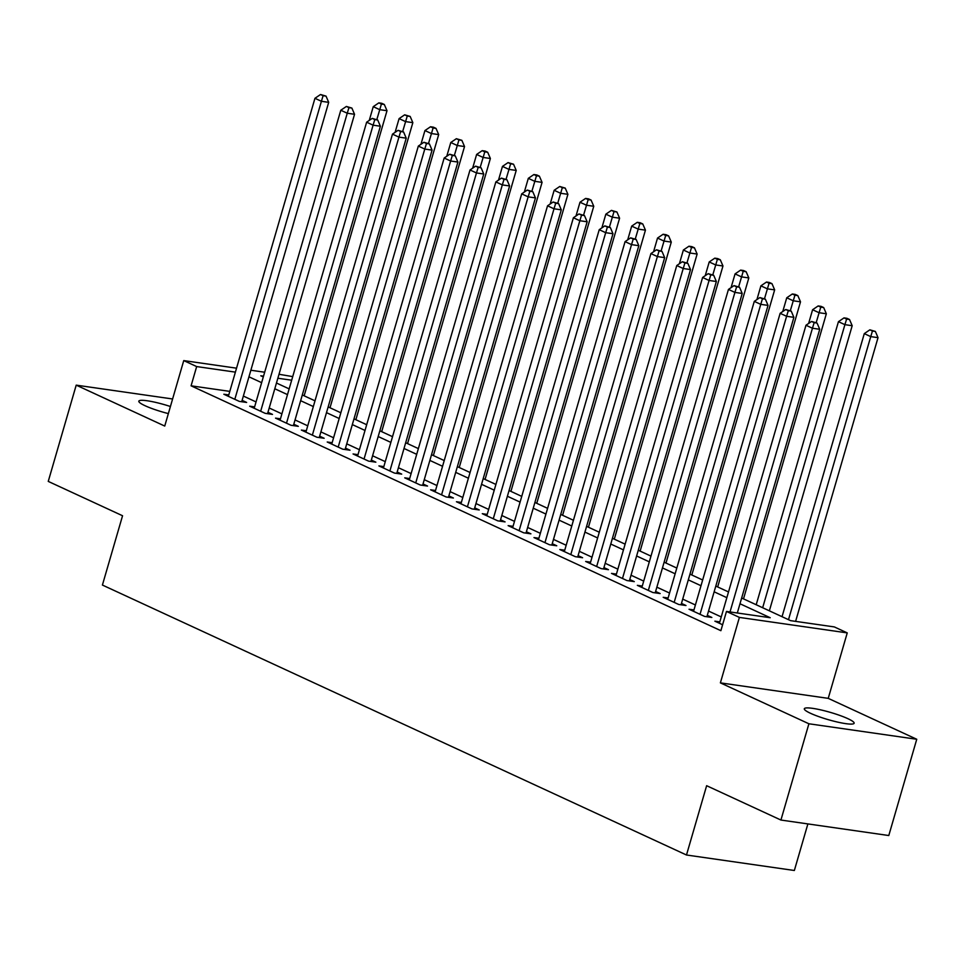 <?xml version="1.0" encoding="UTF-8"?>
<svg xmlns="http://www.w3.org/2000/svg" width="965" height="965" viewBox="0 0 965 965"><rect width="100%" height="100%" fill="white"/><g stroke="black" fill="none" stroke-linecap="round" stroke-linejoin="round"><path stroke-width="1.45" d="M847.885 718.672A25.934 3.788 16.2 0 0 820.877 709.914A25.934 3.788 16.2 0 0 804.315 708.756A25.934 3.788 16.2 0 0 810.564 713.316A25.934 3.788 16.2 0 0 837.572 722.085A25.934 3.788 16.2 0 0 854.134 723.231A25.934 3.788 16.2 0 0 847.885 718.672M170.407 406.506A25.934 3.788 16.2 0 0 138.827 401.175A25.934 3.788 16.2 0 0 145.088 405.734A25.934 3.788 16.2 0 0 168.356 413.599M741.663 598.023L790.6 620.652L834.327 626.924L847.246 632.895L739.395 617.407L726.476 611.436L770.203 617.721L739.986 603.752M828.235 698.358L720.385 682.87L808.899 723.774L780.926 820.045L888.789 835.533L916.75 739.262L828.235 698.358L847.246 632.895M807.886 823.905L794.352 870.49L686.489 855.002L102.411 585.055L122.555 515.744L48.25 481.402L76.211 385.144L164.738 426.06L183.748 360.596L236.546 368.184M279.006 374.275L292.721 376.603M808.899 723.774L916.75 739.262M172.602 398.979L76.211 385.144M719.806 621.894L714.884 621.183L722.604 624.753M693.956 609.952L689.034 609.241L704.547 616.406L711.832 617.455L707.309 615.356M668.118 597.998L663.196 597.299L678.697 604.464L685.982 605.513L681.459 603.415M642.268 586.057L637.346 585.345L652.859 592.522L660.144 593.559L655.621 591.473M616.43 574.115L611.508 573.403L627.009 580.568L634.295 581.618L629.771 579.531M590.58 562.173L585.659 561.461L601.171 568.626L608.457 569.676L603.933 567.589M564.742 550.219L559.809 549.519L575.321 556.684L582.607 557.734L578.083 555.635M538.892 538.277L533.971 537.565L549.471 544.743L556.769 545.78L552.245 543.693M513.054 526.335L508.121 525.623L523.633 532.789L530.919 533.838L526.395 531.751M487.204 514.393L482.283 513.682L497.783 520.847L505.081 521.896L500.558 519.809M461.367 502.439L456.433 501.74L471.945 508.905L479.231 509.954L474.708 507.855M435.517 490.497L430.595 489.786L446.095 496.963L453.393 498L448.87 495.913M409.679 478.556L404.745 477.844L420.257 485.009L427.543 486.058L423.02 483.972M383.829 466.614L378.907 465.902L394.408 473.067L401.705 474.117L397.182 472.03M357.991 454.66L353.057 453.96L368.57 461.125L375.855 462.175L371.332 460.076M332.141 442.718L327.219 442.006L342.72 449.183L350.018 450.221L345.494 448.134M306.303 430.776L301.37 430.064L316.882 437.229L324.168 438.279L319.644 436.192M280.453 418.834L275.532 418.122L291.032 425.288L298.318 426.337L293.806 424.25M254.615 406.88L249.682 406.181L265.194 413.346L272.48 414.395L267.956 412.296M229.803 391.38L191.082 385.819L720.879 630.688L726.476 611.436M721.241 616.924L708.551 611.062M695.403 604.983L682.713 599.12M669.553 593.041L656.863 587.178M643.715 581.099L631.026 575.224M617.865 569.145L605.176 563.283M592.028 557.203L579.338 551.341M566.178 545.261L553.488 539.399M540.34 533.319L527.65 527.445M514.49 521.365L501.8 515.503M488.652 509.423L475.962 503.561M462.802 497.482L450.112 491.619M436.964 485.54L424.274 479.665M411.114 473.586L398.424 467.723M385.276 461.644L372.587 455.782M359.426 449.702L346.737 443.84M333.588 437.76L320.899 431.898M307.739 425.818L295.049 419.944M281.901 413.864L269.211 408.002M256.051 401.923L243.361 396.06M228.765 394.938L223.844 394.239L239.344 401.404L246.63 402.441L242.119 400.354M720.385 682.87L739.395 617.407M191.082 385.819L196.667 366.567L183.748 360.596M780.926 820.045L706.633 785.703L686.489 855.002M263.529 376.169L260.803 375.783L263.312 376.941M276.46 383.021L289.15 388.883M302.31 394.962L315 400.825M328.148 406.904L340.838 412.779M353.998 418.858L366.688 424.721M379.836 430.8L392.526 436.663M405.686 442.742L418.376 448.604M431.524 454.684L444.214 460.558M457.374 466.638L470.064 472.5M483.212 478.58L495.901 484.442M509.062 490.522L521.751 496.384M534.899 502.463L547.589 508.338M560.749 514.417L573.439 520.28M586.587 526.359L599.277 532.222M612.437 538.301L625.127 544.163M638.275 550.243L650.977 556.117M664.125 562.197L676.815 568.059M689.963 574.139L702.665 580.001M715.813 586.081L728.503 591.943M291.671 380.21L277.86 378.232M250.864 370.234L264.675 372.225M235.388 372.128L196.667 366.567M726.838 597.673L714.148 591.81M701 585.731L688.298 579.869M675.15 573.789L662.46 567.927M649.3 561.847L636.611 555.973M623.462 549.893L610.773 544.031M597.612 537.951L584.923 532.089M571.775 526.009L559.085 520.147M545.925 514.068L533.235 508.193M520.087 502.114L507.397 496.251M494.237 490.172L481.547 484.309M468.399 478.23L455.709 472.368M442.549 466.288L429.859 460.414M416.711 454.334L404.021 448.472M390.861 442.392L378.171 436.53M365.023 430.45L352.334 424.588M339.173 418.508L326.484 412.634M313.336 406.555L300.646 400.692M287.486 394.613L274.796 388.75M261.648 382.671L248.958 376.808M241.708 401.742L328.691 102.338L321.405 101.289L234.821 399.305M323.106 95.704L326.025 96.114L320.525 94.51L323.106 95.704L321.405 101.289L314.952 98.297L228.367 396.326M328.691 102.338L326.025 96.114M320.525 94.51L314.952 98.297M304.156 395.819L387.001 110.71L379.703 109.66L373.25 106.669L369.257 120.408M376.82 119.6L381.404 104.075L384.323 104.485L381.742 103.291L378.823 102.881L381.404 104.075M373.25 106.669L378.823 102.881M384.323 104.485L387.001 110.71M267.558 413.683L354.541 114.28L347.255 113.231L260.671 411.259M348.956 107.646L351.875 108.068L346.375 106.452L348.956 107.646L347.255 113.231L340.79 110.251L254.205 408.267M354.541 114.28L351.875 108.068M346.375 106.452L340.79 110.251M293.396 425.625L380.379 126.222L373.093 125.173L286.509 423.201M374.794 119.588L377.713 120.01L372.213 118.393L374.794 119.588L373.093 125.173L366.64 122.193L280.055 420.209M380.379 126.222L377.713 120.01M372.213 118.393L366.64 122.193M319.246 437.579L406.229 138.164L398.943 137.127L312.358 435.143M400.644 131.53L403.563 131.952L398.062 130.335L400.644 131.53L398.943 137.127L392.478 134.135L305.893 432.163M406.229 138.164L403.563 131.952M398.062 130.335L392.478 134.135M345.084 449.521L432.067 150.118L424.781 149.068L338.196 447.084M426.482 143.483L429.401 143.894L423.9 142.289L426.482 143.483L424.781 149.068L418.328 146.077L331.743 444.105M432.067 150.118L429.401 143.894M423.9 142.289L418.328 146.077M330.006 407.761L412.839 122.652L405.553 121.602L399.088 118.623L395.095 132.35M402.67 131.542L407.254 116.017L410.173 116.439L404.673 114.823L407.254 116.017M399.088 118.623L404.673 114.823M410.173 116.439L412.839 122.652M355.856 419.715L438.689 134.593L431.391 133.544L424.938 130.565L420.945 144.292M428.508 143.483L433.104 127.959L436.011 128.381L433.43 127.187L430.511 126.765L433.104 127.959M424.938 130.565L430.511 126.765M436.011 128.381L438.689 134.593M381.694 431.657L464.527 146.535L457.241 145.498L450.776 142.506L446.783 156.246M454.358 155.425L458.942 139.913L461.861 140.323L456.361 138.707L458.942 139.913M450.776 142.506L456.361 138.707M461.861 140.323L464.527 146.535M407.544 443.598L490.377 158.489L483.079 157.44L476.626 154.448L472.633 168.187M480.196 167.379L484.792 151.855L487.699 152.265L485.118 151.071L482.198 150.661L484.792 151.855M476.626 154.448L482.198 150.661M487.699 152.265L490.377 158.489M370.934 461.463L457.917 162.06L450.631 161.01L364.046 459.038M452.332 155.425L455.251 155.847L449.75 154.231L452.332 155.425L450.631 161.01L444.165 158.031L357.581 456.047M457.917 162.06L455.251 155.847M449.75 154.231L444.165 158.031M433.381 455.54L516.215 170.431L508.929 169.382L502.463 166.402L498.483 180.129M506.046 179.321L510.63 163.797L513.549 164.219L508.048 162.603L510.63 163.797M502.463 166.402L508.048 162.603M513.549 164.219L516.215 170.431M396.772 473.405L483.755 174.002L476.469 172.952L389.884 470.98M478.17 167.367L481.089 167.789L475.588 166.173L478.17 167.367L476.469 172.952L470.015 169.973L383.431 467.989M483.755 174.002L481.089 167.789M475.588 166.173L470.015 169.973M459.231 467.494L542.065 182.373L534.767 181.323L528.313 178.344L524.321 192.071M531.884 191.263L536.48 175.739L539.387 176.161L536.805 174.967L533.886 174.544L536.48 175.739M528.313 178.344L533.886 174.544M539.387 176.161L542.065 182.373M422.622 485.347L509.604 185.943L502.319 184.906L415.734 482.922M504.019 179.309L506.939 179.731L501.438 178.115L504.019 179.309L502.319 184.906L495.853 181.915L409.269 479.943M509.604 185.943L506.939 179.731M501.438 178.115L495.853 181.915M485.069 479.436L567.903 194.315L560.617 193.277L554.151 190.286L550.171 204.025M557.734 203.205L562.318 187.68L565.237 188.103L559.736 186.486L562.318 187.68M554.151 190.286L559.736 186.486M565.237 188.103L567.903 194.315M448.46 497.301L535.454 197.897L528.157 196.848L441.572 494.864M529.857 191.263L532.777 191.673L527.276 190.069L529.857 191.263L528.157 196.848L521.703 193.856L435.119 491.885M535.454 197.897L532.777 191.673M527.276 190.069L521.703 193.856M510.919 491.378L593.752 206.269L586.455 205.219L580.001 202.228L576.009 215.967M583.572 215.159L588.168 199.634L591.075 200.044L588.493 198.85L585.574 198.44L588.168 199.634M580.001 202.228L585.574 198.44M591.075 200.044L593.752 206.269M474.31 509.243L561.292 209.839L554.006 208.79L467.422 506.818M555.707 203.205L558.626 203.627L553.126 202.011L555.707 203.205L554.006 208.79L547.541 205.81L460.956 503.827M561.292 209.839L558.626 203.627M553.126 202.011L547.541 205.81M536.757 503.32L619.59 218.211L612.305 217.161L605.839 214.182L601.858 227.909M609.422 227.101L614.005 211.576L616.924 211.998L611.424 210.382L614.005 211.576M605.839 214.182L611.424 210.382M616.924 211.998L619.59 218.211M500.147 521.184L587.142 221.781L579.844 220.732L493.272 518.76M581.557 215.147L584.464 215.569L578.964 213.953L581.557 215.147L579.844 220.732L573.391 217.752L486.806 515.768M587.142 221.781L584.464 215.569M578.964 213.953L573.391 217.752M562.607 515.274L645.44 230.153L638.154 229.103L631.689 226.124L627.696 239.851M635.26 239.043L639.855 223.518L642.762 223.94L640.181 222.746L637.262 222.324L639.855 223.518M631.689 226.124L637.262 222.324M642.762 223.94L645.44 230.153M525.997 533.126L612.98 233.723L605.694 232.686L519.11 530.702M607.395 227.089L610.314 227.511L604.814 225.894L607.395 227.089L605.694 232.686L599.229 229.694L512.644 527.71M612.98 233.723L610.314 227.511M604.814 225.894L599.229 229.694M588.445 527.216L671.278 242.094L663.992 241.057L657.527 238.066L653.546 251.805M661.109 250.984L665.693 235.46L668.612 235.882L666.031 234.688L663.112 234.266L665.693 235.46M657.527 238.066L663.112 234.266M668.612 235.882L671.278 242.094M551.835 545.08L638.83 245.677L631.532 244.628L544.96 542.644M633.245 239.043L636.152 239.453L630.652 237.848L633.245 239.043L631.532 244.628L625.079 241.636L538.494 539.664M638.83 245.677L636.152 239.453M630.652 237.848L625.079 241.636M614.295 539.158L697.128 254.048L689.842 252.999L683.377 250.007L679.384 263.747M686.947 262.938L691.543 247.414L694.45 247.824L691.869 246.63L688.95 246.22L691.543 247.414M683.377 250.007L688.95 246.22M694.45 247.824L697.128 254.048M577.685 557.022L664.668 257.619L657.382 256.569L570.798 554.598M659.083 250.984L662.002 251.407L656.502 249.79L659.083 250.984L657.382 256.569L650.917 253.59L564.332 551.606M664.668 257.619L662.002 251.407M656.502 249.79L650.917 253.59M640.133 551.099L722.966 265.99L715.68 264.941L709.215 261.961L705.234 275.688M712.797 274.88L717.381 259.356L720.3 259.778L717.719 258.584L714.8 258.162L717.381 259.356M709.215 261.961L714.8 258.162M720.3 259.778L722.966 265.99M603.523 568.964L690.518 269.561L683.22 268.511L596.647 566.539M684.933 262.926L687.84 263.349L682.339 261.732L684.933 262.926L683.22 268.511L676.767 265.532L590.182 563.548M690.518 269.561L687.84 263.349M682.339 261.732L676.767 265.532M665.983 563.053L748.816 277.932L741.53 276.883L735.065 273.903L731.072 287.63M738.635 286.822L743.231 271.298L746.138 271.72L743.557 270.526L740.638 270.103L743.231 271.298M735.065 273.903L740.638 270.103M746.138 271.72L748.816 277.932M629.373 580.906L716.356 281.503L709.07 280.465L622.485 578.481M710.771 274.868L713.69 275.29L708.189 273.674L710.771 274.868L709.07 280.465L702.604 277.474L616.02 575.49M716.356 281.503L713.69 275.29M708.189 273.674L702.604 277.474M691.821 574.995L774.654 289.874L767.368 288.837L760.902 285.845L756.922 299.584M764.485 298.764L769.069 283.24L771.988 283.662L769.407 282.468L766.487 282.045L769.069 283.24M760.902 285.845L766.487 282.045M771.988 283.662L774.654 289.874M655.211 592.86L742.206 293.457L734.908 292.407L648.335 590.423M736.621 286.822L739.528 287.232L734.027 285.628L736.621 286.822L734.908 292.407L728.454 289.416L641.87 587.444M742.206 293.457L739.528 287.232M734.027 285.628L728.454 289.416M717.671 586.937L800.504 301.828L793.218 300.778L786.752 297.787L782.76 311.526M790.323 310.718L794.919 295.194L797.826 295.604L795.244 294.409L792.325 293.999L794.919 295.194M786.752 297.787L792.325 293.999M797.826 295.604L800.504 301.828M681.061 604.802L768.044 305.398L760.758 304.349L674.173 602.365M762.459 298.764L765.378 299.186L759.877 297.57L762.459 298.764L760.758 304.349L754.292 301.37L667.708 599.386M768.044 305.398L765.378 299.186M759.877 297.57L754.292 301.37M743.508 598.879L826.342 313.77L819.056 312.72L812.59 309.741L808.61 323.468M816.173 322.66L820.757 307.135L823.676 307.558L821.094 306.363L818.175 305.941L820.757 307.135M812.59 309.741L818.175 305.941M823.676 307.558L826.342 313.77M706.899 616.744L793.893 317.34L786.608 316.291L700.023 614.319M788.308 310.706L791.216 311.128L785.715 309.512L788.308 310.706L786.608 316.291L780.142 313.311L693.558 611.327M793.893 317.34L791.216 311.128M785.715 309.512L780.142 313.311M769.358 610.833L852.192 325.712L844.906 324.662L838.44 321.683L756.198 604.753M762.664 607.733L844.906 324.662L846.607 319.077L849.514 319.499L846.932 318.305L844.013 317.883L846.607 319.077M838.44 321.683L844.013 317.883M849.514 319.499L852.192 325.712M737.308 612.992L819.731 329.282L812.446 328.245L730.023 611.943M814.146 322.648L817.066 323.07L811.565 321.454L814.146 322.648L812.446 328.245L805.98 325.253L719.408 623.269M819.731 329.282L817.066 323.07M811.565 321.454L805.98 325.253M795.606 621.364L878.029 337.654L870.744 336.616L864.29 333.625L782.048 616.695M788.501 619.675L870.744 336.616L872.444 331.019L875.364 331.441L869.863 329.825L872.444 331.019M864.29 333.625L869.863 329.825M875.364 331.441L878.029 337.654"/></g></svg>
